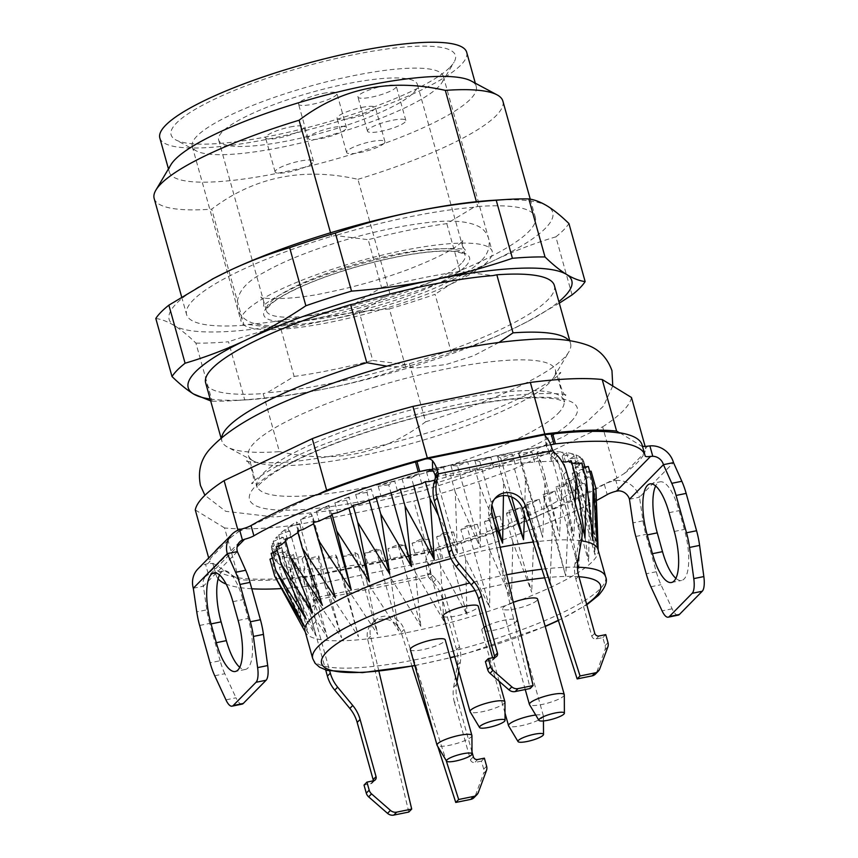 <?xml version="1.0" encoding="UTF-8"?>
<svg xmlns="http://www.w3.org/2000/svg" width="858" height="858" viewBox="0 0 858 858"><rect width="100%" height="100%" fill="white"/><g stroke="black" fill="none" stroke-linecap="round" stroke-linejoin="round"><path stroke-width="0.64" stroke-dasharray="4.29 3.22" d="M354.515 303.839L381.542 287.494L368.189 239.682A168.35 34.041 -15.6 0 1 446.804 223.638L473.82 207.304L477.756 206.499L476.415 201.705M477.756 206.499A181.027 36.604 -15.6 0 1 535.295 217.203A181.027 36.604 -15.6 0 1 390.358 295.442L386.422 296.246L359.405 312.58A168.35 34.041 -15.6 0 1 280.791 328.625L248.048 324.474L244.112 325.279L211.701 209.159C254.215 176.898 302.96 166.945 357.936 179.322L390.358 295.442M357.936 179.322A181.027 36.604 164.4 0 0 496.267 115.551A181.027 36.604 164.4 0 0 502.874 101.094M244.112 325.279A181.027 36.604 -15.6 0 1 186.583 314.564A181.027 36.604 -15.6 0 1 331.51 236.336L335.446 235.532L368.189 239.682M330.523 232.786L331.51 236.336M154.161 198.455A181.027 36.604 164.4 0 0 211.701 209.159M386.904 366.162L416.634 367.878L445.881 364.596L473.519 355.802L498.938 342.471M446.804 223.638L460.145 271.45L492.889 275.6M554.365 285.51A181.027 36.604 -15.6 0 1 409.427 363.738L405.491 364.543L372.747 360.392L359.405 312.58M409.427 363.738L425.632 421.793C383.129 454.064 334.373 464.006 279.397 451.64L263.192 393.575A181.027 36.604 -15.6 0 1 205.652 382.872M280.995 329.354L294.144 376.437L267.117 392.782L263.192 393.575M596.374 500.589A222.662 45.024 -15.6 0 1 442.835 558.504L305.609 586.507L302.842 576.608A222.662 45.024 164.4 0 1 235.607 577.434L238.953 579.493A226.287 45.764 164.4 0 0 310.8 576.555L428.228 552.595L413.824 501.029A226.287 45.764 164.4 0 0 514.5 468.758L602.648 426.823L616.956 478.067L624.098 473.616L644.723 452.627L645.784 448.723L645.141 446.417M624.098 473.616A226.287 45.764 164.4 0 0 644.723 452.627M237.966 530.223L238.417 531.842L231.456 536.947L210.821 557.947L209.588 561.186L208.687 557.979M231.456 536.947A226.287 45.764 164.4 0 0 222.34 544.09M214.682 551.876A226.287 45.764 164.4 0 0 210.821 557.947M302.842 576.608L309.877 576.029L430.909 551.329L440.068 548.605A222.662 45.024 164.4 0 0 538.974 515.54L528.903 520.334A226.287 45.764 164.4 0 1 428.228 552.595M450.021 67.224A147.587 29.848 164.4 0 0 454.011 62.237A147.587 29.848 164.4 0 0 343.865 56.746A147.587 29.848 164.4 0 0 176.491 123.037A147.587 29.848 164.4 0 0 175.826 139.908A147.587 29.848 164.4 0 0 312.022 126.405A147.587 29.848 164.4 0 0 450.021 67.224M197.029 136.047A130.341 26.362 164.4 0 0 192.267 146.461A130.341 26.362 164.4 0 0 196.439 150.944A130.341 26.362 164.4 0 0 324.892 136.787A130.341 26.362 164.4 0 0 442.095 82.357A130.341 26.362 164.4 0 0 443.339 76.351A130.341 26.362 164.4 0 0 331.939 80.48A130.341 26.362 164.4 0 0 197.029 136.047M376.051 386.733A159.298 32.218 164.4 0 0 248.498 455.577A159.298 32.218 164.4 0 0 253.593 461.057A159.298 32.218 164.4 0 0 400.6 446.482A159.298 32.218 164.4 0 0 549.56 382.614A159.298 32.218 164.4 0 0 553.85 377.23A159.298 32.218 164.4 0 0 555.373 369.895A159.298 32.218 164.4 0 0 376.051 386.733M221.707 437.408A181.027 36.604 164.4 0 0 221.857 440.926A181.027 36.604 164.4 0 0 227.649 447.157A181.027 36.604 164.4 0 0 279.397 451.64M425.632 421.793A181.027 36.604 164.4 0 0 568.843 351.898A181.027 36.604 164.4 0 0 570.57 343.565A181.027 36.604 164.4 0 0 568.886 340.476M170.881 164.79A159.298 32.218 164.4 0 0 169.358 172.126A159.298 32.218 164.4 0 0 305.512 167.074A159.298 32.218 164.4 0 0 470.409 99.163A159.298 32.218 164.4 0 0 476.233 86.444A159.298 32.218 164.4 0 0 471.139 80.963M602.648 426.823A226.287 45.764 164.4 0 0 631.477 397.49M238.953 579.493L224.56 527.927A226.287 45.764 164.4 0 0 296.396 524.989L310.8 576.555M514.5 468.758L528.903 520.334M296.396 524.989L413.824 501.029M195.281 509.952L224.56 527.927M159.824 137.977A159.298 32.218 164.4 0 0 295.978 132.926A159.298 32.218 164.4 0 0 460.875 65.015A159.298 32.218 164.4 0 0 466.698 52.295M245.881 311.025A130.341 26.362 164.4 0 0 241.119 321.428A130.341 26.362 164.4 0 0 373.745 311.765A130.341 26.362 164.4 0 0 492.192 251.33A130.341 26.362 164.4 0 0 380.791 255.459A130.341 26.362 164.4 0 0 245.881 311.025M425.986 458.966L424.646 459.234M616.956 478.067L538.974 515.54M235.607 577.434L209.588 561.186M238.417 531.842L316.484 494.691M619.851 432.797L645.784 448.723M207.636 563.727L205.545 564.221L208.44 574.592L210.5 573.97A10.864 2.199 -15.6 0 1 215.916 574.388A10.864 2.199 -15.6 0 1 215.926 574.42L213.063 564.178A10.864 2.199 164.4 0 0 213.063 564.146A10.864 2.199 164.4 0 0 207.636 563.727L209.931 561.389M197.941 568.918A21.718 20.066 -135.5 0 1 205.545 564.221M618.79 490.862L615.894 480.501L613.588 480.898A10.864 2.199 164.4 0 0 604.332 484.341A222.662 45.024 -15.6 0 1 538.878 515.197M235.51 577.091A222.662 45.024 -15.6 0 1 213.224 564.821A222.662 45.024 -15.6 0 1 213.063 564.178M642.138 445.066A222.662 45.024 -15.6 0 1 642.299 445.71A10.864 2.199 164.4 0 0 642.299 445.742A10.864 2.199 164.4 0 0 642.363 445.881M615.894 480.501A21.718 20.066 -135.5 0 1 639.51 497.211L629.45 499.259M305.609 586.507A222.662 45.024 -15.6 0 1 281.403 588.588M251.791 588.781A222.662 45.024 -15.6 0 1 226.158 584.105M218.125 578.818A222.662 45.024 -15.6 0 1 216.087 575.064A222.662 45.024 -15.6 0 1 215.926 574.42M434.791 480.105A162.023 32.765 164.4 0 1 446.257 477.198L450.514 475.214L453.689 475.418A162.023 32.765 164.4 0 1 470.388 471.707L475.214 469.734L477.584 470.248A162.023 32.765 164.4 0 1 493.543 467.288L498.809 465.368L500.321 466.173A162.023 32.765 164.4 0 1 515.143 464.049L520.72 462.226L521.342 463.309A162.023 32.765 164.4 0 1 534.663 462.065L540.411 460.392L540.122 461.722A162.023 32.765 164.4 0 1 551.608 461.389L557.389 459.899L556.209 461.454A162.023 32.765 164.4 0 1 562.065 461.733M571.256 460.778L569.197 462.505A162.023 32.765 164.4 0 1 571.868 462.955M581.649 462.998L578.775 464.854A162.023 32.765 164.4 0 1 582.721 466.827M588.331 466.495L584.706 468.436A162.023 32.765 164.4 0 1 586.593 471.621L589.682 471.332M591.119 471.192L586.829 473.176A162.023 32.765 164.4 0 1 586.046 477.091L589.961 476.973L585.113 478.957A162.023 32.765 164.4 0 1 581.67 483.504L584.866 483.697L579.59 485.628A162.023 32.765 164.4 0 1 573.584 490.701L575.986 491.194L570.398 493.018A162.023 32.765 164.4 0 1 561.969 498.487L563.513 499.292L557.764 500.954A162.023 32.765 164.4 0 1 547.114 506.692L547.769 507.764L541.988 509.255A162.023 32.765 164.4 0 1 529.386 515.111L529.139 516.43L523.477 517.685A162.023 32.765 164.4 0 1 509.234 523.53L508.086 525.064L502.67 526.061A162.023 32.765 164.4 0 1 487.14 531.735L485.113 533.462L480.094 534.169A162.023 32.765 164.4 0 1 463.652 539.543L460.8 541.398L456.295 541.816A162.023 32.765 164.4 0 1 439.35 546.75L435.746 548.691L431.864 548.798A162.023 32.765 164.4 0 1 414.822 553.174L410.564 555.158L407.4 554.954A162.023 32.765 164.4 0 1 390.69 558.665L385.875 560.649L383.505 560.135A162.023 32.765 164.4 0 1 367.546 563.084L362.28 565.014L360.768 564.21A162.023 32.765 164.4 0 1 345.946 566.334L340.369 568.157L339.747 567.074A162.023 32.765 164.4 0 1 326.426 568.307L320.678 569.991L320.956 568.661A162.023 32.765 164.4 0 1 309.47 568.983L303.689 570.473L304.88 568.929A162.023 32.765 164.4 0 1 295.495 568.339L289.832 569.605L291.881 567.878A162.023 32.765 164.4 0 1 284.845 566.377L279.429 567.385L282.303 565.529A162.023 32.765 164.4 0 1 277.788 563.159L272.758 563.888L276.383 561.936A162.023 32.765 164.4 0 1 274.496 558.762L269.959 559.18M272.426 558.043L274.249 557.196A162.023 32.765 164.4 0 1 275.032 553.281L271.128 553.399M276.212 546.675L279.408 546.868A162.023 32.765 164.4 0 0 277.07 549.731M285.103 539.178L287.505 539.682A162.023 32.765 164.4 0 0 285.65 541.13M297.565 531.091L299.12 531.885A162.023 32.765 164.4 0 0 297.983 532.582M313.309 522.608L313.974 523.68A162.023 32.765 164.4 0 0 313.653 523.841M493.543 467.288L490.776 457.389L479.772 461.411L491.891 504.826M479.772 461.411L474.817 460.338A162.023 32.765 -15.6 0 1 490.776 457.389M474.817 460.338L477.584 470.248M470.388 471.707L467.621 461.808L457.539 465.948L480.362 547.694L479.976 486.808L494.315 522.672M457.539 465.948L450.922 465.519A162.023 32.765 -15.6 0 1 467.621 461.808M450.922 465.519L453.689 475.418M446.257 477.198L443.489 467.299L434.577 471.46L457.4 553.206L455.287 492.288L480.362 547.694M434.577 471.46L426.458 471.675A162.023 32.765 -15.6 0 1 443.489 467.299M426.458 471.675L429.214 481.585M421.739 483.633L418.972 473.723L411.443 477.799L413.717 485.918M411.443 477.799L402.016 478.657A162.023 32.765 -15.6 0 1 418.972 473.723M402.016 478.657L404.783 488.567M397.436 490.83L394.669 480.93L388.717 484.813L390.98 492.889M388.717 484.813L378.217 486.304A162.023 32.765 -15.6 0 1 394.669 480.93M378.217 486.304L380.984 496.203M373.949 498.637L371.182 488.738L366.956 492.331L369.187 500.332M366.956 492.331L355.641 494.412A162.023 32.765 -15.6 0 1 371.182 488.738M355.641 494.412L358.408 504.311M351.855 506.853L349.088 496.943L346.686 500.16L348.874 508.033M346.686 500.16L334.845 502.788A162.023 32.765 -15.6 0 1 349.088 496.943M334.845 502.788L337.602 512.687M331.692 515.261L328.925 505.362L328.41 508.129L330.544 515.776M328.41 508.129L316.323 511.229A162.023 32.765 -15.6 0 1 328.925 505.362M316.323 511.229L319.09 521.128M313.974 523.68L311.207 513.781L312.58 516.023L335.403 597.769M312.58 516.023L300.557 519.519A162.023 32.765 -15.6 0 1 311.207 513.781M300.557 519.519L303.324 529.418M299.12 531.885L296.353 521.986L299.592 523.648L322.415 605.394M299.592 523.648L287.923 527.456A162.023 32.765 -15.6 0 1 296.353 521.986M287.923 527.456L290.68 537.355M287.505 539.682L284.738 529.783L289.757 530.823L312.58 612.58M289.757 530.823L278.721 534.856A162.023 32.765 -15.6 0 1 284.738 529.783M278.721 534.856L281.488 544.755M279.408 546.868L276.641 536.969L283.322 537.376L306.156 619.122M283.322 537.376L273.198 541.516A162.023 32.765 -15.6 0 1 276.641 536.969M273.198 541.516L275.965 551.426M275.032 553.281L272.276 543.382L280.448 543.135L303.271 624.881M280.448 543.135L271.482 547.297A162.023 32.765 -15.6 0 1 272.276 543.382M271.482 547.297L274.249 557.196M281.199 547.962L273.616 552.037A162.023 32.765 -15.6 0 1 271.729 548.852L274.496 558.762L271.729 548.852L281.199 547.962L304.022 629.708L302.263 626.544M273.616 552.037L276.383 561.936M277.788 563.159L275.021 553.249L285.553 551.737L308.387 633.483L277.52 580.963L304.022 629.708M285.553 551.737L279.547 555.619A162.023 32.765 -15.6 0 1 275.021 553.249M279.547 555.619L282.303 565.529M284.845 566.377L282.089 556.477L293.415 554.365L316.248 636.11L284.202 584.459L308.387 633.483M293.415 554.365L289.114 557.968A162.023 32.765 -15.6 0 1 282.089 556.477M289.114 557.968L291.881 567.878M295.495 568.339L292.728 558.429L304.59 555.791L327.413 637.537L294.594 586.679L316.248 636.11M304.59 555.791L302.113 559.03A162.023 32.765 -15.6 0 1 292.728 558.429M302.113 559.03L304.88 568.929M309.47 568.983L306.703 559.084L318.79 555.973L341.613 637.719L308.462 587.548L327.413 637.537M318.79 555.973L318.2 558.751A162.023 32.765 -15.6 0 1 306.703 559.084M318.2 558.751L320.956 568.661M326.426 568.307L323.659 558.408L335.682 554.901L358.505 636.647L325.439 587.065L341.613 637.719M335.682 554.901L336.979 557.164A162.023 32.765 -15.6 0 1 323.659 558.408M336.979 557.164L339.747 567.074M345.946 566.334L343.179 556.424L354.837 552.606L377.659 634.362L345.131 585.231L358.505 636.647M354.837 552.606L358 554.3A162.023 32.765 -15.6 0 1 343.179 556.424M358 554.3L360.768 564.21M367.546 563.084L364.779 553.185L375.783 549.152L398.605 630.898L367.042 582.089L377.659 634.362M375.783 549.152L380.738 550.225A162.023 32.765 -15.6 0 1 364.779 553.185M380.738 550.225L383.505 560.135M390.69 558.665L387.934 548.766L398.015 544.615L420.838 626.361L390.637 577.724L398.605 630.898M398.015 544.615L404.633 545.055A162.023 32.765 -15.6 0 1 387.934 548.766M404.633 545.055L407.4 554.954M414.822 553.174L412.065 543.275L420.978 539.114L443.8 620.86L415.336 572.243L420.838 626.361M420.978 539.114L429.097 538.899A162.023 32.765 -15.6 0 1 412.065 543.275M429.097 538.899L431.864 548.798M439.35 546.75L436.583 536.84L444.112 532.775L466.934 614.521L440.519 565.765L443.8 620.86M444.112 532.775L453.528 531.906A162.023 32.765 -15.6 0 1 436.583 536.84M453.528 531.906L456.295 541.816M463.652 539.543L460.885 529.643L466.838 525.761L489.661 607.507L465.572 558.472L466.934 614.521M466.838 525.761L477.327 524.27A162.023 32.765 -15.6 0 1 460.885 529.643M477.327 524.27L480.094 534.169M487.14 531.735L484.373 521.836L488.599 518.243L511.422 599.989L489.886 550.536L489.661 607.507M488.599 518.243L499.914 516.162A162.023 32.765 -15.6 0 1 484.373 521.836M499.914 516.162L502.67 526.061M509.234 523.53L506.467 513.62L508.869 510.403L531.692 592.149L512.848 542.138L511.422 599.989M508.869 510.403L520.709 507.786A162.023 32.765 -15.6 0 1 506.467 513.62M520.709 507.786L523.477 517.685M529.386 515.111L526.619 505.212L527.144 502.445L549.967 584.191L533.912 533.504L531.692 592.149M527.144 502.445L539.232 499.345A162.023 32.765 -15.6 0 1 526.619 505.212M539.232 499.345L541.988 509.255M547.114 506.692L544.347 496.793L542.975 494.551L565.797 576.297L552.541 524.849L549.967 584.191M542.975 494.551L554.997 491.055A162.023 32.765 -15.6 0 1 544.347 496.793M554.997 491.055L557.764 500.954M561.969 498.487L559.202 488.588L555.963 486.915L578.785 568.672L568.286 516.366L565.797 576.297M555.963 486.915L567.631 483.118A162.023 32.765 -15.6 0 1 559.202 488.588M567.631 483.118L570.398 493.018M573.584 490.701L570.817 480.791L565.787 479.74L588.62 561.486L580.748 508.279L578.785 568.672M565.787 479.74L576.833 475.718A162.023 32.765 -15.6 0 1 570.817 480.791M576.833 475.718L579.59 485.628M581.67 483.504L578.914 473.605L572.222 473.198L595.055 554.944L589.639 500.772L588.62 561.486M572.222 473.198L582.357 469.047A162.023 32.765 -15.6 0 1 578.914 473.605M582.357 469.047L585.113 478.957M586.046 477.091L583.279 467.192L575.107 467.438L597.929 549.184L594.723 494.047L595.055 554.944M575.107 467.438L584.073 463.277A162.023 32.765 -15.6 0 1 583.279 467.192M584.073 463.277L586.829 473.176M574.356 462.612L581.938 458.537A162.023 32.765 -15.6 0 1 583.826 461.711L586.593 471.621L583.826 461.711L574.356 462.612L597.179 544.358M581.938 458.537L584.706 468.436M583.29 467.224L580.523 457.314L569.991 458.837L592.824 540.583M569.991 458.837L576.008 454.944A162.023 32.765 -15.6 0 1 580.523 457.314M576.008 454.944L578.775 464.854M576.233 463.996L573.466 454.096L562.129 456.199L584.963 537.955M562.129 456.199L566.43 452.595A162.023 32.765 -15.6 0 1 573.466 454.096M566.43 452.595L569.197 462.505M565.583 462.044L562.816 452.134L550.965 454.783L573.788 536.529L575.214 503.024M550.965 454.783L553.442 451.544A162.023 32.765 -15.6 0 1 562.816 452.134M553.442 451.544L556.209 461.454M551.608 461.389L548.852 451.49L536.765 454.601L559.588 536.347L562.162 476.973L573.788 536.529M536.765 454.601L537.355 451.812A162.023 32.765 -15.6 0 1 548.852 451.49M537.355 451.812L540.122 461.722M534.663 462.065L531.896 452.166L519.873 455.673L542.696 537.419L545.173 477.466L559.588 536.347M519.873 455.673L518.575 453.399A162.023 32.765 -15.6 0 1 531.896 452.166M518.575 453.399L521.342 463.309M515.143 464.049L512.376 454.139L500.718 457.957L511.615 496.975M500.718 457.957L497.554 456.274A162.023 32.765 -15.6 0 1 512.376 454.139M497.554 456.274L500.321 466.173M442.835 558.504L440.068 548.605M193.297 588.256L203.367 586.196A10.864 10.039 -135.5 0 1 205.684 576.533A10.864 10.039 -135.5 0 1 208.44 574.592M675.9 578.335A40.734 13.235 -101.5 0 0 681.574 580.437A40.734 13.235 -101.5 0 0 684.362 529.407L679.118 510.628A40.734 13.235 -101.5 0 0 660.049 481.842A40.734 13.235 -101.5 0 0 655.651 485.993M678.281 615.122A18.104 5.877 78.5 0 1 672.146 608.815L660.96 584.716A36.208 11.765 78.5 0 1 656.273 571.75L645.849 534.405A36.208 11.765 78.5 0 1 642.974 520.827L639.51 497.211L673.498 462.612M219.509 574.989A40.734 13.235 78.5 0 1 223.895 570.827A40.734 13.235 78.5 0 1 242.964 599.624L248.209 618.404A40.734 13.235 78.5 0 1 245.431 669.433A40.734 13.235 78.5 0 1 239.757 667.331M242.138 704.118A18.104 5.877 78.5 0 1 236.004 697.801L225.933 699.86M214.747 675.761L224.817 673.712L236.004 697.801M224.817 673.712A36.208 11.765 78.5 0 1 220.131 660.746L210.06 662.794M199.635 625.461L209.706 623.401L220.131 660.746M209.706 623.401A36.208 11.765 78.5 0 1 206.832 609.824L196.761 611.872M237.355 551.608L203.367 586.196L206.832 609.824M458.773 671.203L460.328 662.119A36.208 33.451 44.5 0 0 459.48 646.803L445.066 595.141A36.208 33.451 44.5 0 0 436.079 579.279L432.496 575.461A7.239 6.692 -135.5 0 1 431.435 574.034L430.855 572.715A10.864 3.529 78.5 0 1 430.04 565.636C431.199 562.108 434.963 559.834 441.323 558.815L438.556 548.916M304.354 576.297L307.121 586.196L315.529 587.076L315.969 588.91A10.864 3.529 -101.5 0 0 316.784 595.988L316.892 597.404L431.435 574.034L428.517 576.994L427.595 574.313A21.718 7.057 78.5 0 1 425.954 560.167C426.201 556.091 427.852 553.142 430.909 551.329M309.877 576.029L311.164 577.584L311.883 583.44A21.718 7.057 -101.5 0 0 313.524 597.597L313.985 600.364A7.239 6.692 -135.5 0 1 313.792 602.059L312.612 606.842L315.529 603.882A36.208 33.451 44.5 0 0 315.894 621.503L329.74 671.085M315.529 603.882L316.709 599.088A7.239 6.692 -135.5 0 0 316.892 597.404L313.985 600.364L428.517 576.994A7.239 6.692 -135.5 0 0 429.579 578.431L433.161 582.25A36.208 33.451 -135.5 0 1 442.149 598.112L445.066 595.141M378.882 671.203L370.559 636.271A18.104 16.72 -135.5 0 1 374.603 620.838A18.104 16.72 -135.5 0 1 404.086 629.429L446.139 760.435M408.794 812.043L367.653 639.231A18.104 16.72 -135.5 0 1 371.686 623.809A18.104 16.72 -135.5 0 1 401.169 632.389L412.012 666.173M434.727 736.915L437.816 746.546M478.335 792.46L475.418 795.42A7.239 6.692 -135.5 0 1 474.024 797.64M475.418 795.42L483.558 773.401L486.475 770.43M486.615 766.205L483.708 769.176A7.239 6.692 -135.5 0 1 483.558 773.401M483.708 769.176L481.456 761.121L484.362 758.15M481.456 761.121L474.742 762.483L477.659 759.523M472.007 751.994L457.378 699.602A36.208 33.451 -135.5 0 1 456.531 684.287L456.949 681.885M473.348 756.788L470.431 759.759L454.472 702.563L457.378 699.602M456.531 684.287L453.625 687.258A36.208 33.451 44.5 0 0 454.472 702.563M453.625 687.258L457.421 665.079L460.328 662.119M459.48 646.803L456.574 649.763A36.208 33.451 -135.5 0 1 457.421 665.079M456.574 649.763L442.149 598.112M315.894 621.503L312.977 624.463A36.208 33.451 -135.5 0 1 312.612 606.842M312.977 624.463L325.686 669.98M373.648 780.748L370.742 783.708L364.028 785.081M370.742 783.708A3.625 3.346 44.5 0 0 373.262 780.823M470.431 759.759A3.625 3.346 44.5 0 0 474.742 762.483M550.632 444.766L547.951 445.216L546.267 446.16L546.653 446.964A10.864 3.529 78.5 0 1 549.27 452.198L549.903 453.464L552.82 450.504M435.371 476.834L549.903 453.464A7.239 6.692 44.5 0 0 550.975 454.901L554.547 458.719A36.208 33.451 -135.5 0 1 563.534 474.581L577.96 526.233A36.208 33.451 -135.5 0 1 578.807 541.548L575.01 563.727A36.208 33.451 44.5 0 0 575.857 579.032L591.827 636.228A3.625 3.346 44.5 0 0 596.128 638.953L602.842 637.591L605.094 645.645A7.239 6.692 -135.5 0 1 604.944 649.871L596.814 671.889A7.239 6.692 -135.5 0 1 595.409 674.109M494.637 498.895A18.104 16.72 44.5 0 0 493.071 500.278A18.104 16.72 44.5 0 0 489.039 515.701L530.18 688.513M485.414 661.55L492.127 660.177A3.625 3.346 44.5 0 0 494.648 657.292M605.759 634.62L602.842 637.591M513.266 602.273A18.104 3.657 164.4 0 0 503.367 607.346A18.104 3.657 164.4 0 0 502.702 608.794A18.104 3.657 164.4 0 0 515.283 608.858A18.104 3.657 164.4 0 0 537.58 599.056M484.116 627.327A18.104 3.657 164.4 0 0 482.486 628.592A18.104 3.657 164.4 0 0 481.831 630.04A18.104 3.657 164.4 0 0 494.412 630.115A18.104 3.657 164.4 0 0 516.698 620.302A18.104 3.657 164.4 0 0 504.976 620.055A18.104 3.657 164.4 0 0 486.175 626.147M443.35 615.958A18.104 3.657 164.4 0 0 455.93 616.033A18.104 3.657 164.4 0 0 478.228 606.231M410.339 649.56A18.104 3.657 164.4 0 0 422.919 649.635A18.104 3.657 164.4 0 0 445.205 639.821M305.062 631.209A152.059 30.749 164.4 0 0 305.63 632.603A152.059 30.749 164.4 0 0 438.577 625.525A152.059 30.749 164.4 0 0 592.428 561.572A152.059 30.749 164.4 0 0 598.208 550.911A152.059 30.749 164.4 0 0 597.983 549.431M581.338 540.819A152.059 30.749 164.4 0 0 533.204 542.041M500.171 547.265A152.059 30.749 164.4 0 0 451.029 558.579M503.453 495.581L503.571 482.443L508.258 495.924M438.47 515.626L457.4 553.206M596.771 511.261L597.929 549.184M524.495 514.886L525.482 479.3L542.696 537.419M479.976 486.808L475.214 469.734M455.287 492.288L450.514 475.214M277.52 580.963L272.758 563.888M284.202 584.459L279.429 567.385M294.594 586.679L289.832 569.605M308.462 587.548L303.689 570.473M325.439 587.065L320.678 569.991M345.131 585.231L340.369 568.157M367.042 582.089L362.28 565.014M390.637 577.724L385.875 560.649M415.336 572.243L410.564 555.158M440.519 565.765L435.746 548.691M465.572 558.472L460.8 541.398M489.886 550.536L485.113 533.462M512.848 542.138L508.086 525.064M533.912 533.504L529.139 516.43M552.541 524.849L547.769 507.764M568.286 516.366L563.513 499.292M580.748 508.279L575.986 491.194M589.639 500.772L584.866 483.697M594.723 494.047L589.961 476.973M562.162 476.973L557.389 459.899M545.173 477.466L540.411 460.392M525.482 479.3L520.72 462.226M503.571 482.443L498.809 465.368M564.307 694.883A18.104 3.657 -15.6 0 1 541.988 704.482A18.104 3.657 -15.6 0 1 529.483 704.6M535.735 715.036A18.104 3.657 -15.6 0 1 543.393 715.926A18.104 3.657 -15.6 0 1 543.425 716.13A18.104 3.657 -15.6 0 1 521.106 725.729A18.104 3.657 -15.6 0 1 508.601 725.847M504.954 702.048A18.104 3.657 -15.6 0 1 482.636 711.657A18.104 3.657 -15.6 0 1 470.13 711.775M471.932 735.649A18.104 3.657 -15.6 0 1 449.613 745.259A18.104 3.657 -15.6 0 1 437.119 745.377M368.2 129.579A19.916 4.022 164.4 0 0 367.471 131.167A19.916 4.022 164.4 0 0 387.73 129.687A19.916 4.022 164.4 0 0 405.823 120.452A19.916 4.022 164.4 0 0 388.813 121.085A19.916 4.022 164.4 0 0 368.2 129.579M384.223 143.297A19.916 4.022 -15.6 0 1 363.61 151.78A19.916 4.022 -15.6 0 1 346.589 152.413A19.916 4.022 -15.6 0 1 371.106 141.624A19.916 4.022 -15.6 0 1 384.952 141.699A19.916 4.022 -15.6 0 1 384.223 143.297M275.826 170.345A19.916 4.022 164.4 0 0 275.096 171.932A19.916 4.022 164.4 0 0 295.366 170.463A19.916 4.022 164.4 0 0 313.46 161.229A19.916 4.022 164.4 0 0 296.439 161.862A19.916 4.022 164.4 0 0 275.826 170.345M308.848 136.744A19.916 4.022 164.4 0 0 308.119 138.331A19.916 4.022 164.4 0 0 328.378 136.862A19.916 4.022 164.4 0 0 346.471 127.627A19.916 4.022 164.4 0 0 329.451 128.26A19.916 4.022 164.4 0 0 308.848 136.744M382.454 86.218A19.916 4.022 -15.6 0 1 396.289 86.304A19.916 4.022 -15.6 0 1 378.196 95.538A19.916 4.022 -15.6 0 1 357.936 97.018A19.916 4.022 -15.6 0 1 358.665 95.42A19.916 4.022 -15.6 0 1 382.454 86.218M361.572 107.475A19.916 4.022 -15.6 0 1 375.418 107.55A19.916 4.022 -15.6 0 1 357.314 116.785A19.916 4.022 -15.6 0 1 337.055 118.265A19.916 4.022 -15.6 0 1 361.572 107.475M290.09 126.995A19.916 4.022 -15.6 0 1 303.925 127.081A19.916 4.022 -15.6 0 1 285.832 136.304A19.916 4.022 -15.6 0 1 265.562 137.784A19.916 4.022 -15.6 0 1 266.291 136.197A19.916 4.022 -15.6 0 1 290.09 126.995M323.101 93.393A19.916 4.022 -15.6 0 1 336.937 93.479A19.916 4.022 -15.6 0 1 318.844 102.713A19.916 4.022 -15.6 0 1 298.584 104.183A19.916 4.022 -15.6 0 1 299.313 102.595A19.916 4.022 -15.6 0 1 323.101 93.393M413.642 92.696A103.185 20.871 164.4 0 0 417.406 84.459A103.185 20.871 164.4 0 0 312.419 92.106A103.185 20.871 164.4 0 0 218.64 139.961A103.185 20.871 164.4 0 0 306.832 136.69A103.185 20.871 164.4 0 0 413.642 92.696M460.145 271.45A168.35 34.041 164.4 0 0 381.542 287.494M473.82 207.304A179.215 36.24 164.4 0 0 335.446 235.532M210.693 400.933L212.13 401.169L195.914 343.103C188.299 335.66 181.135 329.847 174.431 325.665C167.76 321.632 161.551 319.24 155.802 318.479M195.914 343.103A217.235 43.93 164.4 0 0 228.507 341.774L244.712 399.839C272.469 397.704 299.764 393.94 326.598 388.545C353.389 383 379.729 375.825 405.62 367.01A217.235 43.93 164.4 0 0 451.287 352.37C472.275 346.16 492.889 338.288 513.105 328.764L527.284 321.664L559.298 303.185M212.13 401.169A217.235 43.93 164.4 0 0 234.931 400.568A217.235 43.93 164.4 0 0 244.712 399.839M405.62 367.01L389.403 308.944C361.658 311.079 334.363 314.843 307.529 320.238C280.727 325.783 254.386 332.958 228.507 341.774M389.403 308.944A217.235 43.93 164.4 0 0 435.07 294.315L451.287 352.37M572.061 294.905L555.855 236.851C534.791 243.093 514.178 250.954 494.036 260.457C473.852 270.141 454.204 281.424 435.07 294.315M555.855 236.851A217.235 43.93 164.4 0 0 568.929 223.541M294.144 376.437A168.35 34.041 164.4 0 0 372.747 360.392M248.048 324.474A179.215 36.24 164.4 0 0 386.422 296.246M211.894 279.333A199.131 40.272 164.4 0 0 174.431 325.665A199.131 40.272 164.4 0 0 307.529 320.238A199.131 40.272 164.4 0 0 494.036 260.457A199.131 40.272 164.4 0 0 547.447 206.102A199.131 40.272 164.4 0 0 492.61 200.343M210.156 399.024A199.131 40.272 164.4 0 0 248.327 399.731A199.131 40.272 164.4 0 0 326.598 388.545A199.131 40.272 164.4 0 0 513.105 328.764A199.131 40.272 164.4 0 0 526.587 322.04A199.131 40.272 164.4 0 0 558.869 301.662M405.491 364.543A179.215 36.24 -15.6 0 1 267.117 392.782M571.063 421.546A170.163 34.417 164.4 0 0 374.067 429.579A170.163 34.417 164.4 0 0 295.013 510.027A170.163 34.417 164.4 0 0 571.063 421.546M558.14 413.352A159.298 32.218 164.4 0 0 563.953 400.632A159.298 32.218 164.4 0 0 401.855 412.441A159.298 32.218 164.4 0 0 257.089 486.314A159.298 32.218 164.4 0 0 393.243 481.263A159.298 32.218 164.4 0 0 558.14 413.352M239.479 531.327L241.774 528.989M615.883 478.56L613.588 480.898M647.726 446.16L645.43 448.498M429.912 469.487L550.675 444.852M210.5 573.97L237.13 546.878M604.332 484.341L607.196 494.583M672.146 608.815L662.086 610.864M650.9 586.775L660.96 584.716M656.273 571.75L646.213 573.798M635.789 536.465L645.849 534.405M642.974 520.827L632.914 522.887M238.149 620.452L248.209 618.404M232.904 601.673L242.964 599.624M669.047 512.687L679.118 510.628M674.291 531.467L684.362 529.407M430.04 565.636L425.954 560.167M430.855 572.715L427.595 574.313M316.784 595.988L313.524 597.597M315.969 588.91L311.883 583.44M367.653 639.231L370.559 636.271M401.169 632.389L404.086 629.429M436.079 579.279L433.161 582.25M432.496 575.461L429.579 578.431M316.709 599.088L313.792 602.059M549.27 452.198L551.791 447.919M546.653 446.964L546.546 437.441M599.721 668.929L596.814 671.889M491.945 512.741L489.039 515.701M495.045 657.217L492.127 660.177M550.975 454.901L553.882 451.93M557.464 455.748L554.547 458.719M563.534 474.581L566.452 471.61M580.866 523.273L577.96 526.233M578.807 541.548L581.713 538.588M577.917 560.757L575.01 563.727M575.857 579.032L578.764 576.072M594.733 633.258L591.827 636.228M596.128 638.953L599.045 635.992M608 642.674L605.094 645.645M604.944 649.871L607.861 646.9M578.946 576.715A144.82 29.29 164.4 0 0 544.701 577.831M508.73 583.215A144.82 29.29 164.4 0 0 475.085 590.519M414.779 665.465A144.82 29.29 164.4 0 0 450.182 657.636M454.676 656.499A144.82 29.29 164.4 0 0 545.173 626.254M558.333 620.291A144.82 29.29 164.4 0 0 586.636 604.246M312.687 658.536A152.059 30.749 164.4 0 0 442.653 653.721A152.059 30.749 164.4 0 0 600.053 588.888A152.059 30.749 164.4 0 0 605.609 576.748M577.445 567.213A152.059 30.749 164.4 0 0 541.934 569.229M506.724 574.785A152.059 30.749 164.4 0 0 469.691 583.032M461.325 263.449A103.185 20.871 -15.6 0 1 354.515 307.443A103.185 20.871 -15.6 0 1 266.323 310.714A103.185 20.871 -15.6 0 1 360.092 262.87A103.185 20.871 -15.6 0 1 465.09 255.212A103.185 20.871 -15.6 0 1 461.325 263.449M465.626 266.184A106.81 21.6 164.4 0 0 341.977 271.225A106.81 21.6 164.4 0 0 292.364 321.718A106.81 21.6 164.4 0 0 465.626 266.184M530.255 199.142L535.295 217.203M181.639 296.889L186.583 314.564M442.095 82.357L454.011 62.237M196.439 150.944L175.826 139.908M553.85 377.23L568.843 351.898M253.593 461.057L227.649 447.157M569.744 340.605L570.57 343.565M221.032 437.966L221.857 440.926M555.373 369.895L564.639 401.941L558.826 399.699C553.11 398.262 544.401 397.662 532.7 397.897C508.526 398.605 478.432 403.013 442.406 411.1C404.901 419.712 369.39 430.426 335.864 443.254C308.869 453.743 288.063 463.728 273.455 473.219C262.258 481.317 256.832 486.175 257.175 487.784L248.498 455.577M168.458 168.887L169.358 172.126M475.321 83.205L476.233 86.444M192.267 146.461L241.119 321.428M443.339 76.351L492.192 251.33M216.087 575.064L213.224 564.821M239.672 541.945L205.684 576.533M245.431 669.433L235.36 671.482M223.895 570.827L213.835 572.887M649.978 483.891L660.049 481.842M671.514 582.496L681.574 580.437M215.916 574.388L213.063 564.146M315.583 586.979L311.164 577.584M371.686 623.809L374.603 620.838M546.214 446.128L544.927 435.07M547.94 445.152L427.166 469.798M495.988 497.308L493.071 500.278M493.758 659.298L496.664 656.338M375.278 779.868L372.372 782.828M414.822 665.636L450.225 657.786M454.708 656.649L466.57 653.496L545.227 626.458M558.408 620.538L586.786 604.804M598.208 550.911L598.176 550.15M305.63 632.603L305.255 631.938M525.246 689.521L502.702 608.794M543.446 720.935L543.425 716.13M543.393 715.926L516.698 620.302M504.997 713.041L481.831 630.04M499.195 681.327L492.599 657.711M405.823 120.452L396.289 86.304M367.471 131.167L357.936 97.018M384.952 141.699L375.418 107.55M346.589 152.413L337.055 118.265M313.46 161.229L303.925 127.081M275.096 171.932L265.562 137.784M346.471 127.627L336.937 93.479M308.119 138.331L298.584 104.183M218.64 139.961L266.323 310.714L267.213 308.215L270.806 304.279C275.021 300.482 281.917 296.149 291.506 291.28C310.789 281.703 334.545 272.983 362.795 265.111C390.272 257.647 414.275 253.121 434.77 251.544C444.798 250.858 452.466 251.019 457.786 252.016L463.009 253.539L465.09 255.212L417.406 84.459M248.327 399.731L234.931 400.568M526.587 322.04L527.284 321.675M461.593 241.977C454.772 249.131 436.518 258.462 406.831 270.002C380.888 279.515 354.225 287.044 326.834 292.589C291.806 300.472 260.682 299.045 260.768 297.018C263.449 299.592 264.339 302.756 263.417 306.51C263.824 303.775 275.053 296.986 297.104 286.143C324.206 274.281 354.89 264.457 389.167 256.692C428.507 246.922 465.358 247.63 465.39 250.118C462.709 247.565 461.829 244.401 462.741 240.626L461.593 241.977M480.963 261.014C458.547 284.277 377.359 312.108 318.522 321.718C291.119 326.394 270.281 327.145 256.006 323.959C246.439 321.782 240.283 316.666 237.548 308.623C235.339 294.916 243.919 282.979 263.277 272.833C278.904 263.814 299.206 255.083 324.174 246.643C358.344 235.274 390.819 227.509 421.61 223.337C448.123 219.53 467.256 220.624 478.989 226.619C483.869 229.44 487.076 233.408 488.62 238.524C490.433 246.739 487.88 254.236 480.963 261.014M461.668 403.818C415.712 413.352 371.729 426.147 329.719 442.17C285.285 458.172 251.297 480.963 251.662 483.687C257.025 483.815 249.399 457.443 245.227 460.628C245.72 462.194 273.841 464.972 308.14 459.674C339.929 455.384 374.667 447.94 412.355 437.344C458.429 424.109 496.718 409.845 527.23 394.562C548.873 382.614 560.07 375.268 560.789 372.522C555.501 372.179 562.891 398.627 567.224 395.581C565.658 392.363 515.604 391.505 461.668 403.818M612.762 385.993L603.453 406.134L586.808 421.9L563.985 436.497L500.375 465.433L422.586 490.873L343.007 509.169L274.539 517.042L225.708 511.304L204.912 495.291"/><path stroke-width="1.29" d="M476.415 201.705L445.334 90.38C390.358 78.014 341.613 87.956 299.099 120.227L330.523 232.786M530.255 199.142L502.874 101.094A181.027 36.604 164.4 0 0 497.082 94.863A181.027 36.604 164.4 0 0 445.334 90.38M299.099 120.227A181.027 36.604 164.4 0 0 155.888 190.122A181.027 36.604 164.4 0 0 154.161 198.455L181.639 296.889M221.032 437.966L205.652 382.872A181.027 36.604 -15.6 0 1 350.59 304.633L354.515 303.839A179.215 36.24 -15.6 0 1 492.889 275.6L496.825 274.796A181.027 36.604 -15.6 0 1 554.365 285.51L569.744 340.605M350.59 304.633L366.795 362.698L386.904 366.162M498.938 342.471L513.03 332.85L496.825 274.796M222.34 544.09A226.287 45.764 164.4 0 0 214.682 551.876M366.795 362.698A181.027 36.604 164.4 0 0 221.707 437.408M568.886 340.476A181.027 36.604 164.4 0 0 513.03 332.85M497.082 94.863L471.139 80.963A159.298 32.218 164.4 0 0 314.135 98.252A159.298 32.218 164.4 0 0 170.881 164.79L155.888 190.122M550.675 444.852L555.48 443.876L552.713 433.966A222.662 45.024 164.4 0 1 619.948 433.129L616.602 431.081L602.198 379.515L631.477 397.49L645.141 446.417M602.198 379.515A226.287 45.764 164.4 0 0 530.351 382.443L544.755 434.009L427.327 457.968L412.934 406.402A226.287 45.764 164.4 0 0 312.258 438.674L326.651 490.24L316.581 495.034A222.662 45.024 164.4 0 1 415.486 461.969L416.999 461.658L419.766 471.557L429.912 469.487M616.602 431.081A226.287 45.764 164.4 0 0 544.755 434.009M427.327 457.968A226.287 45.764 164.4 0 0 326.651 490.24M237.966 530.223L224.11 480.609A226.287 45.764 164.4 0 0 195.281 509.952L208.687 557.979M312.258 438.674L224.11 480.609M530.351 382.443L412.934 406.402M475.321 83.205L466.698 52.295A159.298 32.218 164.4 0 0 304.601 64.103A159.298 32.218 164.4 0 0 159.824 137.977L168.458 168.887M494.648 657.292A3.625 3.346 44.5 0 0 494.53 656.08L478.56 598.884A36.208 33.451 44.5 0 0 471.224 584.899L456.124 566.58A36.208 33.451 -135.5 0 1 448.788 552.595L434.363 500.933A36.208 33.451 -135.5 0 1 433.998 483.311L435.178 478.528A7.239 6.692 44.5 0 0 435.371 476.834L438.288 473.873L437.719 471.203A21.718 7.057 -101.5 0 0 432.475 460.714C430.544 458.762 427.938 458.269 424.646 459.234L416.999 461.658M552.713 433.966L545.677 434.545L425.986 458.966M251.029 525.546L253.893 535.789A10.864 2.199 -15.6 0 1 244.627 539.242L242.428 540.004L239.532 529.633L241.774 528.989A10.864 2.199 164.4 0 0 251.029 525.546A222.662 45.024 -15.6 0 1 316.484 494.691L316.581 495.034M619.948 433.129L619.851 432.797A222.662 45.024 -15.6 0 1 642.138 445.066L645.001 455.308A222.662 45.024 -15.6 0 1 645.152 455.952A10.864 2.199 -15.6 0 1 645.152 455.952A10.864 2.199 -15.6 0 0 650.579 456.402L616.452 491.141L618.79 490.862A10.864 10.039 -135.5 0 1 629.45 499.259L663.438 464.671A10.864 10.039 44.5 0 0 652.777 456.274L650.579 456.402M193.297 588.256L196.761 611.872A36.208 11.765 -101.5 0 0 199.635 625.461L210.06 662.794A36.208 11.765 -101.5 0 0 214.747 675.761L225.933 699.86A18.104 5.877 -101.5 0 0 232.068 706.166A18.104 5.877 -101.5 0 0 233.215 705.501L256.027 682.292A18.104 5.877 -101.5 0 0 257.625 667.61L253.389 636.443A36.208 11.765 -101.5 0 0 250.364 621.782L239.94 584.448A36.208 11.765 -101.5 0 0 235.639 572.318L227.295 553.667L193.297 588.256A21.718 20.066 -135.5 0 1 197.941 568.918L231.928 534.33A21.718 20.066 44.5 0 0 227.295 553.667L237.355 551.608A10.864 10.039 44.5 0 1 239.672 541.945A10.864 10.039 44.5 0 1 242.428 540.004M239.532 529.633A21.718 20.066 44.5 0 0 231.928 534.33M642.363 445.881A10.864 2.199 164.4 0 0 647.726 446.16L649.881 445.903L652.777 456.274M673.498 462.612L681.842 481.274A36.208 11.765 78.5 0 1 686.153 493.393L676.083 495.452A36.208 11.765 -101.5 0 0 671.782 483.322L663.438 464.671L673.498 462.612A21.718 20.066 44.5 0 0 649.881 445.903M555.48 443.876A222.662 45.024 -15.6 0 1 645.001 455.308M253.893 535.789A222.662 45.024 -15.6 0 1 418.254 471.868L427.187 469.852L432.582 470.238L432.475 460.714M281.403 588.588A222.662 45.024 -15.6 0 1 251.791 588.781M226.158 584.105A222.662 45.024 -15.6 0 1 218.125 578.818M616.452 491.141A10.864 2.199 -15.6 0 0 607.196 494.583A222.662 45.024 -15.6 0 1 596.374 500.589M575.214 503.024L576.018 477.852L571.256 460.778L565.583 462.044A162.023 32.765 164.4 0 0 562.065 461.733M576.018 477.852L584.963 537.955L586.422 480.072L581.649 462.998L576.233 463.996A162.023 32.765 164.4 0 0 571.868 462.955M586.422 480.072L592.824 540.583L593.092 483.569L588.331 466.495L583.29 467.224A162.023 32.765 164.4 0 0 582.721 466.827M589.682 471.332L591.119 471.192L595.892 488.266L596.771 511.261M302.263 626.544L274.732 576.265L269.959 559.18L272.426 558.043M274.732 576.265L303.271 624.881L275.89 570.473L271.128 553.399L275.965 551.426A162.023 32.765 164.4 0 1 277.07 549.731M275.89 570.473L306.156 619.122L280.984 563.749L276.212 546.675L281.488 544.755A162.023 32.765 164.4 0 1 285.65 541.13M280.984 563.749L312.58 612.58L289.865 556.252L285.103 539.178L290.68 537.355A162.023 32.765 164.4 0 1 297.983 532.582M289.865 556.252L322.415 605.394L302.338 548.165L297.565 531.091L303.324 529.418A162.023 32.765 164.4 0 1 313.653 523.841M302.338 548.165L335.403 597.769L313.309 522.608L319.09 521.128A162.023 32.765 164.4 0 1 331.692 515.261L331.939 513.942L337.602 512.687A162.023 32.765 164.4 0 1 351.855 506.853L353.003 505.308L358.408 504.311A162.023 32.765 164.4 0 1 373.949 498.637L375.965 496.921L380.984 496.203A162.023 32.765 164.4 0 1 397.436 490.83L400.278 488.985L404.783 488.567A162.023 32.765 164.4 0 1 421.739 483.633L425.332 481.681L429.214 481.585A162.023 32.765 164.4 0 1 434.791 480.105M418.254 471.868L415.486 461.969M655.651 485.993A40.734 13.235 -101.5 0 0 657.26 532.861L662.505 551.651A40.734 13.235 -101.5 0 0 675.9 578.335M686.153 493.393L696.578 530.737A36.208 11.765 78.5 0 1 699.602 545.398L703.839 576.565A18.104 5.877 78.5 0 1 702.241 591.248L679.429 614.457A18.104 5.877 78.5 0 1 678.281 615.122L668.221 617.181A18.104 5.877 -101.5 0 0 669.369 616.516L679.429 614.457M652.445 553.7A40.734 13.235 -101.5 0 0 671.514 582.496A40.734 13.235 -101.5 0 0 674.291 531.467L669.047 512.687A40.734 13.235 -101.5 0 0 649.978 483.891A40.734 13.235 -101.5 0 0 647.2 534.92L652.445 553.7L662.505 551.651M702.241 591.248L692.17 593.307L669.369 616.516M692.17 593.307A18.104 5.877 -101.5 0 0 693.779 578.614L703.839 576.565M699.602 545.398L689.532 547.447L693.779 578.614M689.532 547.447A36.208 11.765 -101.5 0 0 686.507 532.786L696.578 530.737M676.083 495.452L686.507 532.786M668.221 617.181A18.104 5.877 -101.5 0 1 662.086 610.864L650.9 586.775A36.208 11.765 -101.5 0 1 646.213 573.798L635.789 536.465A36.208 11.765 -101.5 0 1 632.914 522.887L629.45 499.259M216.291 642.696L211.047 623.905A40.734 13.235 78.5 0 1 213.835 572.887A40.734 13.235 78.5 0 1 232.904 601.673L238.149 620.452A40.734 13.235 78.5 0 1 235.36 671.482A40.734 13.235 78.5 0 1 216.291 642.696L226.362 640.636L221.117 621.857A40.734 13.235 78.5 0 1 219.509 574.989M239.757 667.331A40.734 13.235 78.5 0 1 226.362 640.636M233.215 705.501L243.286 703.453L266.087 680.244L256.027 682.292M243.286 703.453A18.104 5.877 78.5 0 1 242.138 704.118L232.068 706.166M235.639 572.318L245.699 570.259L237.355 551.608M245.699 570.259A36.208 11.765 78.5 0 1 250 582.389L239.94 584.448M250.364 621.782L260.424 619.733L250 582.389M260.424 619.733A36.208 11.765 78.5 0 1 263.449 634.384L253.389 636.443M257.625 667.61L267.696 665.551L263.449 634.384M267.696 665.551A18.104 5.877 78.5 0 1 266.087 680.244M396.707 812.14L393.79 815.1A7.239 6.692 -135.5 0 1 387.537 813.352L390.444 810.392A7.239 6.692 44.5 0 0 396.707 812.14L411.701 809.073L378.882 671.203M393.79 815.1L408.794 812.043L411.701 809.073M446.139 760.435L458.676 799.495L473.67 796.428A7.239 6.692 44.5 0 0 476.93 794.68A7.239 6.692 44.5 0 0 478.335 792.46L486.475 770.43A7.239 6.692 44.5 0 0 486.615 766.205L484.362 758.15L477.659 759.523A3.625 3.346 -135.5 0 1 473.348 756.788L472.007 751.994M412.012 666.173L434.727 736.915M437.816 746.546L455.759 802.455L458.676 799.495M455.759 802.455L470.763 799.399L473.67 796.428M476.93 794.68L474.024 797.64A7.239 6.692 -135.5 0 1 470.763 799.399M456.949 681.885L458.773 671.203M329.74 671.085L330.319 673.155A36.208 33.451 44.5 0 0 337.655 687.151L352.756 705.469A36.208 33.451 -135.5 0 1 360.092 719.454L376.051 776.64A3.625 3.346 -135.5 0 1 373.648 780.748L366.945 782.11L369.197 790.164A7.239 6.692 44.5 0 0 371.546 793.886L390.444 810.392M325.686 669.98L327.402 676.125L330.319 673.155M337.655 687.151L334.738 690.111A36.208 33.451 -135.5 0 1 327.402 676.125M334.738 690.111L349.839 708.429L352.756 705.469M360.092 719.454L357.175 722.415A36.208 33.451 44.5 0 0 349.839 708.429M357.175 722.415L373.144 779.611L376.051 776.64M371.546 793.886L368.64 796.846A7.239 6.692 -135.5 0 1 366.28 793.135L364.028 785.081L366.945 782.11M368.64 796.846L387.537 813.352M373.262 780.823A3.625 3.346 44.5 0 0 373.144 779.611M435.371 476.834L435.21 475.471A10.864 3.529 -101.5 0 0 432.582 470.238M545.677 434.545C544.444 434.491 544.733 435.456 546.546 437.441A21.718 7.057 78.5 0 1 551.791 447.919L552.82 450.504A7.239 6.692 44.5 0 0 553.882 451.93L557.464 455.748A36.208 33.451 44.5 0 1 566.452 471.61L580.866 523.273A36.208 33.451 44.5 0 1 581.713 538.588L577.917 560.757A36.208 33.451 -135.5 0 0 578.764 576.072L594.733 633.258A3.625 3.346 -135.5 0 0 599.045 635.992L605.759 634.62L608 642.674A7.239 6.692 44.5 0 1 607.861 646.9L599.721 668.929A7.239 6.692 44.5 0 1 598.316 671.149L595.409 674.109A7.239 6.692 -135.5 0 1 592.149 675.868L577.144 678.925L522.554 508.858A18.104 16.72 44.5 0 0 494.637 498.895M551.201 434.277L553.968 444.176L550.632 444.766M592.149 675.868L595.066 672.897A7.239 6.692 44.5 0 0 598.316 671.149M595.066 672.897L580.062 675.965L577.144 678.925M580.062 675.965L525.471 505.898A18.104 16.72 44.5 0 0 495.988 497.308A18.104 16.72 44.5 0 0 491.945 512.741L533.097 685.542L530.18 688.513L515.175 691.569A7.239 6.692 -135.5 0 1 508.923 689.821L490.025 673.315A7.239 6.692 -135.5 0 1 487.666 669.605L485.414 661.55L488.331 658.579L495.045 657.217A3.625 3.346 -135.5 0 0 497.436 653.11L481.477 595.924L478.56 598.884M533.097 685.542L518.093 688.609L515.175 691.569M508.923 689.821L511.829 686.861A7.239 6.692 44.5 0 0 518.093 688.609M511.829 686.861L492.932 670.355L490.025 673.315M487.666 669.605L490.583 666.634A7.239 6.692 44.5 0 0 492.932 670.355M490.583 666.634L488.331 658.579M471.224 584.899L474.142 581.938A36.208 33.451 -135.5 0 1 481.477 595.924M474.142 581.938L459.041 563.62L456.124 566.58M448.788 552.595L451.705 549.624A36.208 33.451 44.5 0 0 459.041 563.62M451.705 549.624L437.28 497.972L434.363 500.933M433.998 483.311L436.915 480.351A36.208 33.451 44.5 0 0 437.28 497.972M436.915 480.351L438.095 475.557A7.239 6.692 44.5 0 0 438.288 473.873L552.82 450.504M538.899 720.323A13.256 2.681 164.4 0 0 548.048 720.237A13.256 2.681 164.4 0 0 564.392 713.202A13.256 2.681 164.4 0 0 550.89 714.038A13.256 2.681 164.4 0 0 538.899 720.323L529.483 704.6A18.104 3.657 -15.6 0 1 529.407 704.418A18.104 3.657 -15.6 0 1 545.86 696.02A18.104 3.657 -15.6 0 1 564.274 694.68L537.58 599.056A18.104 3.657 164.4 0 0 513.266 602.273M486.175 626.147A18.104 3.657 164.4 0 0 484.116 627.327M492.599 657.711L478.228 606.231A18.104 3.657 164.4 0 0 462.752 606.799A18.104 3.657 164.4 0 0 444.015 614.521A18.104 3.657 164.4 0 0 443.35 615.958L470.055 711.582A18.104 3.657 -15.6 0 1 486.497 703.195A18.104 3.657 -15.6 0 1 504.922 701.844A18.104 3.657 -15.6 0 1 504.954 702.048L505.04 720.377A13.256 2.681 164.4 0 0 491.537 721.213A13.256 2.681 164.4 0 0 479.547 727.498A13.256 2.681 164.4 0 0 488.695 727.412A13.256 2.681 164.4 0 0 505.04 720.377M471.9 735.445L445.205 639.821A18.104 3.657 164.4 0 0 429.729 640.4A18.104 3.657 164.4 0 0 410.993 648.122A18.104 3.657 164.4 0 0 410.339 649.56L437.033 745.184A18.104 3.657 -15.6 0 1 453.485 736.786A18.104 3.657 -15.6 0 1 471.9 735.445A18.104 3.657 -15.6 0 1 471.932 735.649L472.018 753.978A13.256 2.681 164.4 0 0 458.515 754.815A13.256 2.681 164.4 0 0 446.535 761.089A13.256 2.681 164.4 0 0 455.684 761.014A13.256 2.681 164.4 0 0 472.018 753.978M577.445 567.213A152.059 30.749 164.4 0 1 605.609 576.748L597.983 549.431A152.059 30.749 164.4 0 0 581.338 540.819M533.204 542.041A152.059 30.749 164.4 0 0 500.171 547.265M451.029 558.579A152.059 30.749 164.4 0 0 305.062 631.209L312.687 658.536L315.036 663.191L319.594 667.213L327.198 670.441L362.462 672.618L414.822 665.636M508.258 495.924L523.541 539.703L524.495 514.886M494.315 522.672L502.595 543.168L503.453 495.581M318.082 539.682L351.233 589.875L336.711 531.016L369.508 581.906L357.765 522.383L389.779 574.077L380.738 513.996L411.54 566.559L405.051 506.059L434.266 559.545L430.105 498.766L438.47 515.626M593.092 483.569L597.179 544.358L595.892 488.266M413.717 485.918L434.266 559.545M430.105 498.766L425.332 481.681M390.98 492.889L411.54 566.559M405.051 506.059L400.278 488.985M369.187 500.332L389.779 574.077M380.738 513.996L375.965 496.921M348.874 508.033L369.508 581.906M357.765 522.383L353.003 505.308M330.544 515.776L351.233 589.875M336.711 531.016L331.939 513.942M511.615 496.975L523.541 539.703M491.891 504.826L502.595 543.168M564.274 694.68A18.104 3.657 -15.6 0 1 564.307 694.883L564.392 713.202M527.177 741.484A13.256 2.681 164.4 0 0 543.511 734.448A13.256 2.681 164.4 0 0 530.008 735.285A13.256 2.681 164.4 0 0 518.028 741.569A13.256 2.681 164.4 0 0 527.177 741.484M518.028 741.569L508.601 725.847A18.104 3.657 -15.6 0 1 508.526 725.664A18.104 3.657 -15.6 0 1 517.331 719.798A18.104 3.657 -15.6 0 1 535.735 715.036M479.547 727.498L470.13 711.775A18.104 3.657 -15.6 0 1 470.055 711.582M446.535 761.089L437.119 745.377A18.104 3.657 -15.6 0 1 437.033 745.184M559.298 303.185L572.061 294.905A217.235 43.93 164.4 0 0 585.145 281.596L568.929 223.541C561.314 216.098 554.15 210.285 547.447 206.102C540.776 202.07 534.566 199.678 528.818 198.917A217.235 43.93 164.4 0 0 506.016 199.506L492.61 200.343A199.131 40.272 164.4 0 0 414.35 211.529C387.548 217.074 361.207 224.26 335.328 233.076A217.235 43.93 164.4 0 0 289.661 247.705L305.866 305.77C286.669 318.683 267.01 329.965 246.911 339.618C226.684 349.152 206.081 357.025 185.092 363.224L168.876 305.169A217.235 43.93 164.4 0 0 155.802 318.479L172.008 376.533C179.633 383.987 186.797 389.8 193.5 393.972L210.693 400.933M185.092 363.224A217.235 43.93 164.4 0 0 172.008 376.533M528.818 198.917L545.023 256.971A217.235 43.93 164.4 0 0 512.43 258.301C486.55 267.117 460.21 274.292 433.419 279.837C406.574 285.231 379.29 288.996 351.533 291.13A217.235 43.93 164.4 0 0 305.866 305.77M585.145 281.596C579.386 280.834 573.176 278.442 566.516 274.41C559.802 270.227 552.649 264.414 545.023 256.971M506.016 199.506A217.235 43.93 164.4 0 0 496.224 200.246L512.43 258.301M335.328 233.076L351.533 291.13M168.876 305.169L213.663 278.41L227.842 271.321A199.131 40.272 164.4 0 1 414.35 211.529C441.184 206.135 468.479 202.37 496.224 200.246M211.894 279.333A199.131 40.272 164.4 0 1 214.35 278.035A199.131 40.272 164.4 0 1 227.842 271.321C247.983 261.819 268.597 253.947 289.661 247.705M558.869 301.662A199.131 40.272 164.4 0 0 566.516 274.41A199.131 40.272 164.4 0 0 433.419 279.837A199.131 40.272 164.4 0 0 246.911 339.618A199.131 40.272 164.4 0 0 193.5 393.972A199.131 40.272 164.4 0 0 210.156 399.024M237.13 546.878L244.627 539.242M671.782 483.322L681.842 481.274M221.117 621.857L211.047 623.905M657.26 532.861L647.2 534.92M366.28 793.135L369.197 790.164M435.21 475.471L437.719 471.203M525.471 505.898L522.554 508.858M494.53 656.08L497.436 653.11M435.178 478.528L438.095 475.557M586.636 604.246A144.82 29.29 164.4 0 0 595.248 597.093A144.82 29.29 164.4 0 0 578.946 576.715M544.701 577.831A144.82 29.29 164.4 0 0 508.73 583.215M475.085 590.519A144.82 29.29 164.4 0 0 324.689 654.279A144.82 29.29 164.4 0 0 414.779 665.465M450.182 657.636A144.82 29.29 164.4 0 0 454.676 656.499M545.173 626.254A144.82 29.29 164.4 0 0 558.333 620.291M541.934 569.229A152.059 30.749 164.4 0 0 506.724 574.785M469.691 583.032A152.059 30.749 164.4 0 0 312.687 658.536M605.609 576.748C607.775 581.284 605.416 587.483 598.509 595.334L586.786 604.804M450.225 657.786L454.708 656.649M545.227 626.458L558.408 620.538M598.176 550.15L596.632 507.378M305.255 631.938L301.78 625.686M529.407 704.418L525.246 689.521M543.511 734.448L543.446 720.935M508.526 725.664L504.997 713.041M504.922 701.844L499.195 681.327M214.35 278.035L213.653 278.4M612.762 385.993L611.969 370.656C607.132 357.411 598.562 348.766 586.271 344.712C570.827 339.436 551.061 337.762 526.973 339.682C504.579 341.184 479.193 344.819 450.815 350.6C401.962 360.725 355.083 374.367 310.178 391.505C260.575 409.995 226.748 429.644 208.719 450.439C200.515 460.21 197.769 471.911 200.482 485.553L204.912 495.291"/></g></svg>
